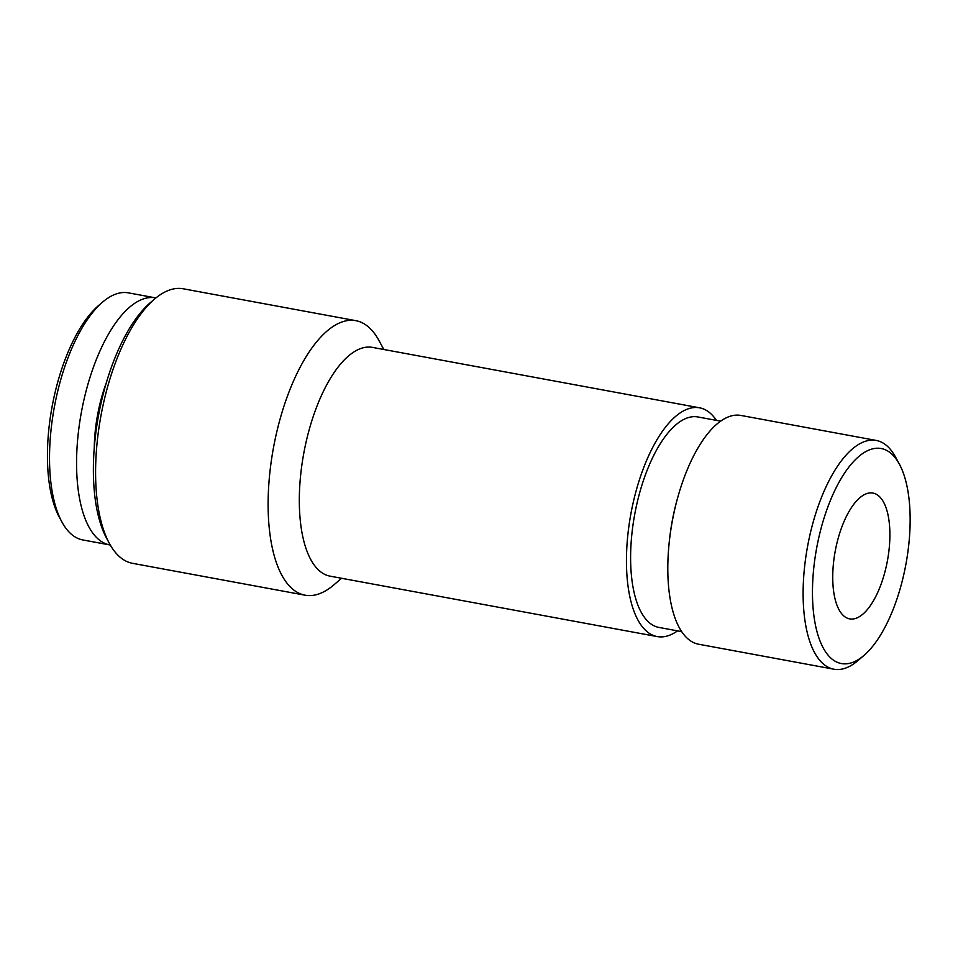 <?xml version="1.0" encoding="UTF-8"?>
<svg xmlns="http://www.w3.org/2000/svg" width="958" height="958" viewBox="0 0 958 958"><rect width="100%" height="100%" fill="white"/><g stroke="black" fill="none" stroke-linecap="round" stroke-linejoin="round"><path stroke-width="1.44" d="M897.131 598.427A109.344 45.349 -79.5 0 1 863.96 655.44A109.344 45.349 -79.5 0 1 816.719 547.736A109.344 45.349 -79.5 0 1 899.311 464.019A109.344 45.349 -79.5 0 1 897.131 598.427M882.27 580.811A63.982 26.537 -79.5 0 1 849.698 618.892A63.982 26.537 -79.5 0 1 835.22 551.149A63.982 26.537 -79.5 0 1 872.93 493.059A63.982 26.537 -79.5 0 1 882.27 580.811M863.96 655.44L857.877 660.637A116.325 48.235 -79.5 0 1 833.939 669.211A116.325 48.235 -79.5 0 1 807.63 546.06A116.325 48.235 -79.5 0 1 876.199 440.429A116.325 48.235 -79.5 0 1 895.49 456.99L899.311 464.019M833.939 669.211L698.621 644.219A116.325 48.235 -79.5 0 1 668.912 545.497A116.325 48.235 -79.5 0 1 677.869 497.034A116.325 48.235 -79.5 0 1 740.881 415.437L876.199 440.429M668.912 545.497L669.103 543.521A107.021 44.379 -79.5 0 1 677.33 498.938L677.869 497.034M681.725 631.633L658.96 627.43A107.021 44.379 -79.5 0 1 634.759 514.135A107.021 44.379 -79.5 0 1 697.831 416.946L720.596 421.149M677.545 630.867A116.325 48.235 -79.5 0 1 657.272 636.579A116.325 48.235 -79.5 0 1 630.963 513.428A116.325 48.235 -79.5 0 1 699.52 407.797A116.325 48.235 -79.5 0 1 716.428 420.382M657.272 636.579L330.139 576.165A116.325 48.235 -79.5 0 1 303.83 453.014A116.325 48.235 -79.5 0 1 372.399 347.383L699.52 407.797M341.575 578.273L333.827 584.907A139.593 57.887 -79.5 0 1 305.099 595.193A139.593 57.887 -79.5 0 1 273.533 447.41A139.593 57.887 -79.5 0 1 355.801 320.655A139.593 57.887 -79.5 0 1 378.961 340.533L383.835 349.49M305.099 595.193L132.563 563.328A139.593 57.887 -79.5 0 1 109.404 543.449A139.593 57.887 -79.5 0 1 100.985 415.544A139.593 57.887 -79.5 0 1 154.537 299.076A139.593 57.887 -79.5 0 1 183.265 288.789L355.801 320.655M109.404 543.449L106.709 538.48A134.659 55.839 -79.5 0 1 98.59 415.101A134.659 55.839 -79.5 0 1 150.238 302.752L154.537 299.076M94.267 447.901A86.076 35.697 -79.5 0 1 106.266 382.925M110.278 545.006A125.63 52.103 -79.5 0 1 109.859 544.934A125.63 52.103 -79.5 0 1 81.442 411.94A125.63 52.103 -79.5 0 1 155.495 297.854A125.63 52.103 -79.5 0 1 155.914 297.938M109.859 544.934L82.795 539.941A125.63 52.103 -79.5 0 1 61.959 522.05A125.63 52.103 -79.5 0 1 54.378 406.934A125.63 52.103 -79.5 0 1 102.578 302.117A125.63 52.103 -79.5 0 1 128.432 292.861L155.495 297.854M61.959 522.05L59.408 517.368A120.983 50.163 -79.5 0 1 52.115 406.515A120.983 50.163 -79.5 0 1 98.53 305.578L102.578 302.117"/></g></svg>
